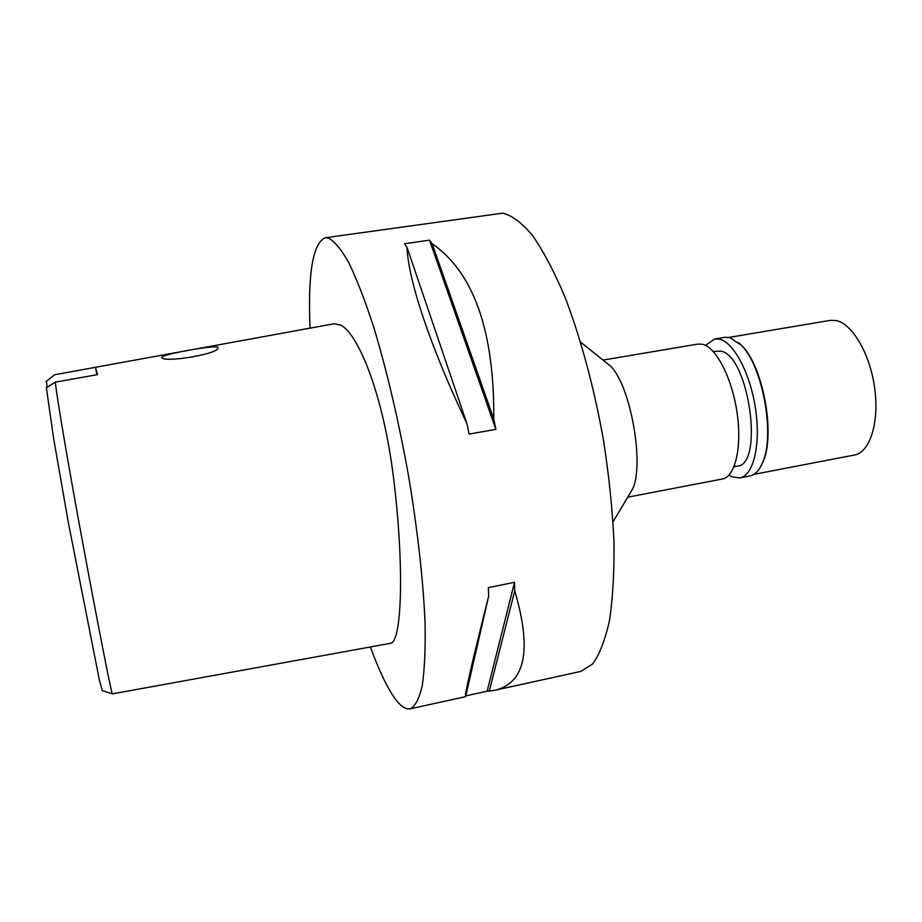 <?xml version="1.0" encoding="UTF-8"?>
<svg xmlns="http://www.w3.org/2000/svg" width="922" height="922" viewBox="0 0 922 922"><rect width="100%" height="100%" fill="white"/><g stroke="black" fill="none" stroke-linecap="round" stroke-linejoin="round"><path stroke-width="1.38" d="M46.469 381.224L47.022 387.355M96.879 374.724L95.462 367.302L97.571 374.597L55.239 382.146L46.377 387.747L53.672 438.791L68.424 522.993L99.403 680.125L102.284 690.67L112.38 693.793M95.462 367.302L54.605 374.758L46.1 381.524M55.239 382.146C57.671 401.923 68.493 466.428 83.441 546.734C98.239 626.441 111.62 694.335 112.346 693.874L390.755 643.279C402.188 641.044 404.17 564.022 393.717 479.405C383.345 392.668 357.321 332.519 340.483 325.051L334.052 323.772L54.605 374.758M161.823 357.575C163.275 362.957 217.661 354.371 218.007 348.02L217.892 347.363C215.852 344.586 163.275 354.129 161.799 357.091L161.823 357.575M310.046 328.14C307.798 273.166 312.869 243.039 325.247 237.772L328.128 237.968C334.144 240.826 340.979 248.963 348.62 262.39C356.641 278.917 364.962 300.353 373.583 326.699C386.514 369.249 398.765 421.331 408.504 475.671C417.608 529.966 423.336 581.482 425.077 623.191C425.526 648.95 424.593 669.81 422.264 685.749C419.245 698.634 415.223 706.321 410.198 708.822C405.127 709.71 399.422 705.376 393.072 695.845C385.719 684.643 378.17 668.346 370.425 646.967M494.008 690.451L580.906 671.4L592.627 663.955C599.623 654.355 605.27 639.73 609.557 620.103C612.888 597.698 614.352 571.329 613.96 540.984C612.404 508.909 608.912 475.314 603.495 440.197C594.102 387.551 580.503 337.383 564.817 296.63C554.11 271.448 543.346 251.061 532.513 235.467C521.91 222.882 512.01 215.448 502.801 213.143L325.247 237.772M488.66 596.177L465.645 696.663C464.077 696.917 471.753 663.414 488.66 596.177L488.383 587.614L514.534 582.324L514.741 590.864C532.34 650.632 525.275 683.859 493.535 690.555L487.162 691.177L514.534 582.324M466.036 695.81L487.162 691.177M495.898 429.352L469.068 434.101L466.958 423.705C429.733 345.347 408.043 279.228 407.028 247.315L404.516 243.765L429.502 240.146L432.13 243.662C473.85 272.716 494.399 331.159 493.777 419.003L495.898 429.352L429.502 240.146M605.466 362.046L610.087 365.746C630.291 383.898 644.985 465.345 632.388 489.398L629.357 494.48M627.755 497.177L722.364 479.002C735.064 476.939 742.152 447.608 737.127 413.079C732.229 378.55 716.417 347.686 702.818 344.344L698.023 344.056L603.023 360.087M489.225 691.293L514.741 590.864M466.958 423.705L407.028 247.315M493.777 419.003L432.13 243.662M734.2 466.267L737.22 466.186C764.338 465.137 748.871 355.327 720.785 351.144L713.179 351.432M753.862 474.369L854.417 455.03C869.826 452.448 879.461 422.702 874.69 388.208C870.08 353.725 852.159 323.345 835.874 320.499L830.134 320.383L729.152 337.394M738.753 342.707L742.026 345.842C763.278 366.576 775.633 435.115 762.978 461.968L760.996 466.048M739.767 477.942L749.724 476.017C754.945 474.968 759.209 470.554 762.517 462.786C775.333 435.633 762.805 366.195 741.311 345.22L729.786 337.544L724.704 337.302L714.711 338.973L719.725 339.238C734.085 342.569 750.681 374.274 755.694 409.864C760.857 445.464 753.205 475.74 739.767 477.942L731.953 476.824L728.945 475.13M705.537 345.393L714.711 338.973M410.198 708.822L465.645 696.663M610.087 365.746L580.653 342.143M632.388 489.398L613.049 521.794M733.993 466.797L737.22 466.186M742.026 345.842L741.311 345.22M762.978 461.968L762.517 462.786"/></g></svg>
